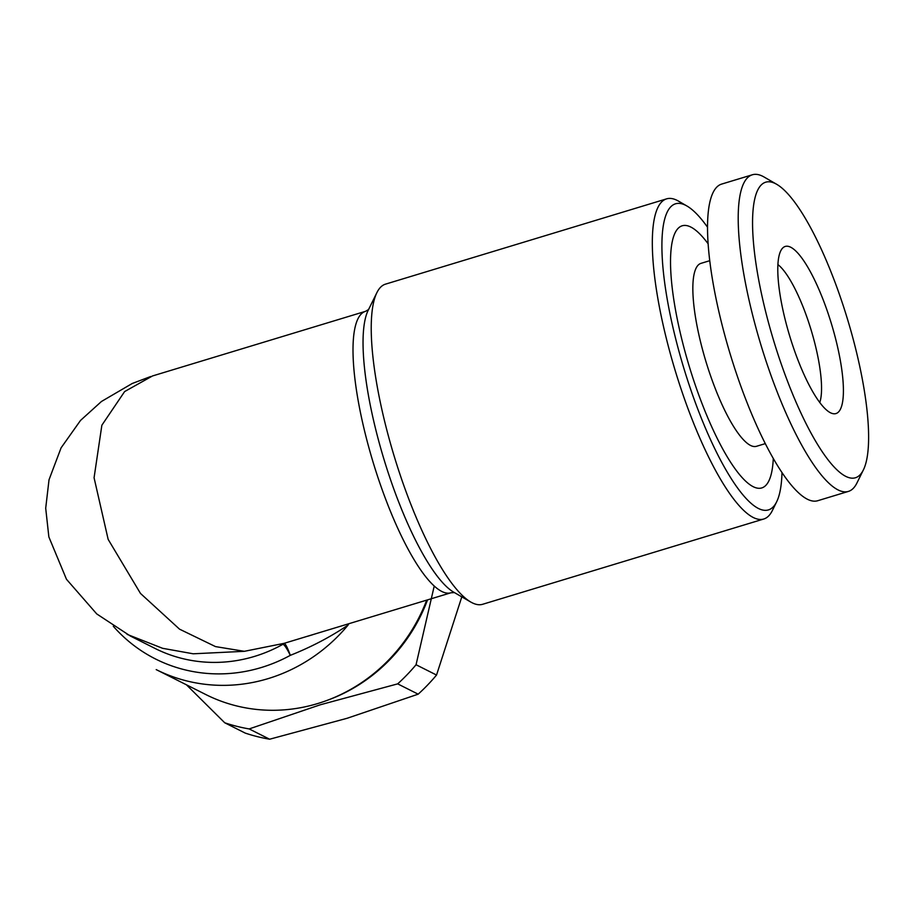 <?xml version="1.0" encoding="UTF-8"?>
<svg xmlns="http://www.w3.org/2000/svg" width="914" height="914" viewBox="0 0 914 914"><rect width="100%" height="100%" fill="white"/><g stroke="black" fill="none" stroke-linecap="round" stroke-linejoin="round"><path stroke-width="1.37" d="M765.281 443.633L756.506 446.295A95.593 23.798 -106.9 0 1 750.508 445.426A95.593 23.798 -106.9 0 1 702.923 351.067A95.593 23.798 -106.9 0 1 701.015 263.346L709.778 260.684M708.167 243.855A136.951 34.104 73.1 0 0 690.835 227.06A136.951 34.104 73.1 0 0 681.079 336.295A136.951 34.104 73.1 0 0 753.17 486.682A136.951 34.104 73.1 0 0 773.29 458.52M863.376 469.922L856.921 483.015A165.445 41.199 -106.9 0 1 848.398 491.412A165.445 41.199 -106.9 0 1 838.024 489.904A165.445 41.199 -106.9 0 1 755.649 326.606A165.445 41.199 -106.9 0 1 752.348 174.78A165.445 41.199 -106.9 0 1 762.722 176.276A165.445 41.199 -106.9 0 1 764.093 177.019L776.74 184.331A154.42 38.445 -106.9 0 1 847.392 318.837A154.42 38.445 -106.9 0 1 863.376 469.922A154.42 38.445 -106.9 0 1 845.736 476.354A154.42 38.445 -106.9 0 1 764.458 306.796A154.42 38.445 -106.9 0 1 775.46 183.634A154.42 38.445 -106.9 0 1 776.74 184.331M848.398 491.412L817.733 500.723A165.445 41.199 -106.9 0 1 807.348 499.215A165.445 41.199 -106.9 0 1 724.973 335.906A165.445 41.199 -106.9 0 1 721.683 184.08L752.348 174.78M830.46 412.762A87.321 21.742 -106.9 0 1 788.748 332.81A87.321 21.742 -106.9 0 1 782.441 248.3A87.321 21.742 -106.9 0 1 790.724 247.237A87.321 21.742 -106.9 0 1 835.83 339.642A87.321 21.742 -106.9 0 1 832.574 413.562A87.321 21.742 -106.9 0 1 830.46 412.762M777.928 264.592A76.285 19 -106.9 0 1 811.072 329.851A76.285 19 -106.9 0 1 819.767 402.526M426.701 600.132A165.445 155.917 116.7 0 1 317.741 703.54A165.445 155.917 116.7 0 1 205.764 694.526L156.203 669.608A165.445 155.917 116.7 0 0 268.179 678.611A165.445 155.917 116.7 0 0 348.085 625.073C330.422 636.978 311.16 647.066 290.275 655.361A18.383 2.639 73.3 0 0 284.094 643.342L244.358 651.316L193.208 653.796L162.623 648.312L127.057 634.339M781.996 472.629A159.927 39.828 -106.9 0 1 776.66 501.797A159.927 39.828 -106.9 0 1 758.391 508.458A159.927 39.828 -106.9 0 1 674.224 332.845A159.927 39.828 -106.9 0 1 685.614 205.284A159.927 39.828 -106.9 0 1 686.928 206.004A159.927 39.828 -106.9 0 1 707.573 227.278M776.66 501.797L772.364 510.526A167.285 41.656 -106.9 0 1 763.75 519.015A167.285 41.656 -106.9 0 1 753.25 517.495A167.285 41.656 -106.9 0 1 669.962 352.37A167.285 41.656 -106.9 0 1 666.626 198.852A167.285 41.656 -106.9 0 1 677.125 200.383A167.285 41.656 -106.9 0 1 678.508 201.126L686.928 206.004M666.626 198.852L385.514 284.14A167.285 41.656 73.1 0 0 376.899 292.629A167.285 41.656 73.1 0 0 394.22 456.303A167.285 41.656 73.1 0 0 470.756 602.029A167.285 41.656 73.1 0 0 472.138 602.772A167.285 41.656 73.1 0 0 482.638 604.291L763.75 519.015M113.279 626.239A156.248 147.257 -63.3 0 0 261.335 667.517A156.248 147.257 -63.3 0 0 290.275 655.361C287.384 649.351 285.008 645.627 283.134 644.187L280.164 644.519M454.544 592.592L450.968 592.775A147.063 36.617 -106.9 0 1 441.736 591.427A147.063 36.617 -106.9 0 1 368.513 446.272A147.063 36.617 -106.9 0 1 365.589 311.308L152.489 375.962L124.612 391.58L101.865 425.227L94.073 477.759L108.149 539.374L140.47 593.426L179.521 629.152L215.498 646.598L244.358 651.316M427.558 599.87A163.606 154.192 116.7 0 1 326.321 700.661M434.23 586.057L416.053 664.741A183.828 173.249 116.7 0 1 397.681 683.866L320.254 704.797L249.156 728.926L269.641 739.22A183.828 173.249 116.7 0 1 245.215 733.085L224.73 722.78L186.433 684.803M416.053 664.741L436.538 675.046L461.81 596.853M436.538 675.046A183.828 173.249 116.7 0 1 418.178 694.172L397.681 683.866M269.641 739.22L347.08 718.29L418.178 694.172M249.156 728.926A183.828 173.249 116.7 0 1 224.73 722.78M450.968 592.775L284.094 643.342M348.085 625.073A18.383 12.842 60.9 0 1 348.805 623.759M130.154 635.927L154.957 648.403A147.063 138.597 -63.3 0 0 254.492 656.412A147.063 138.597 -63.3 0 0 283.134 644.187M376.899 292.629L368.216 310.246A152.444 37.954 73.1 0 0 383.994 459.411A152.444 37.954 73.1 0 0 453.755 592.203L470.756 602.029M150.65 376.534L132.21 383.503L101.454 401.486L80.523 420.429L61.067 447.883L49.025 479.77L45.7 508.218L48.853 536.906L66.482 579.293L96.747 613.934L130.371 636.03M307.789 636.213L312.782 634.693M368.65 309.469L365.589 311.308"/></g></svg>
